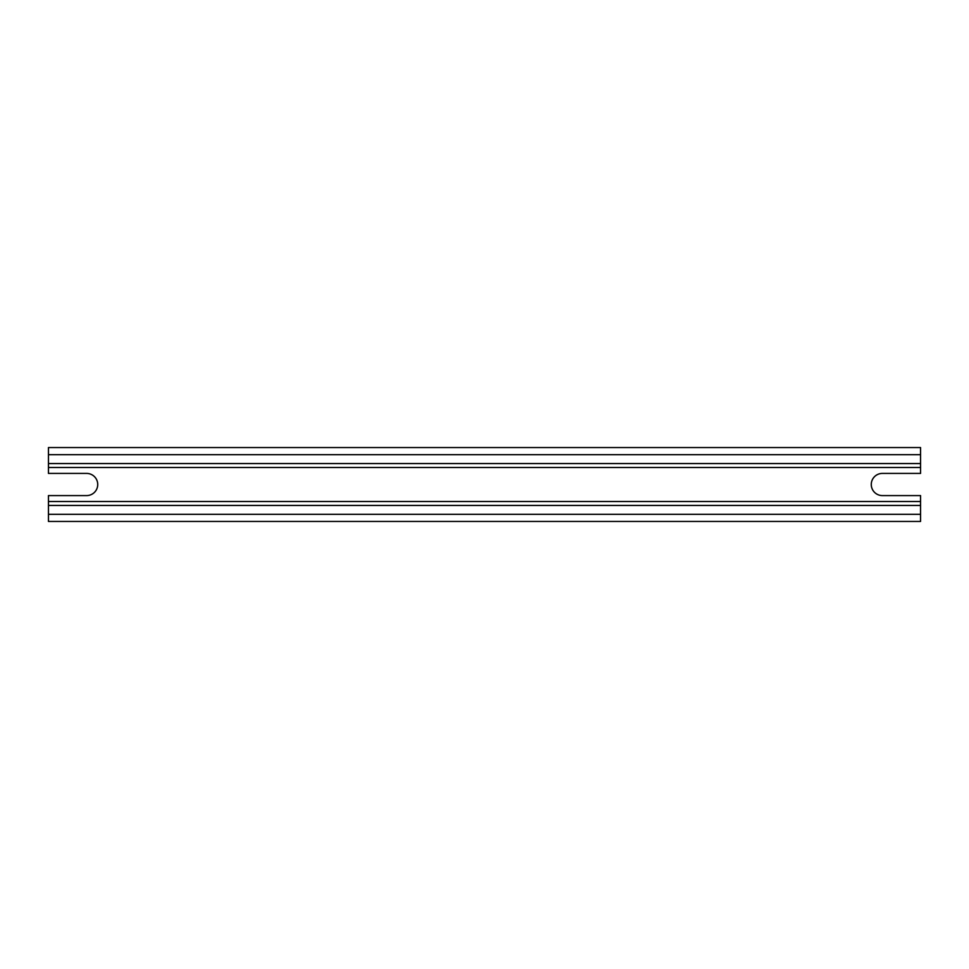 <?xml version="1.0" encoding="UTF-8"?>
<svg xmlns="http://www.w3.org/2000/svg" width="969" height="969" viewBox="0 0 969 969"><rect width="100%" height="100%" fill="white"/><g stroke="black" fill="none" stroke-linecap="round" stroke-linejoin="round"><path stroke-width="1.45" d="M48.45 463.557L48.45 473.417L86.641 473.417A11.083 11.083 0 0 1 97.724 484.5A11.083 11.083 0 0 1 86.641 495.583L48.45 495.583L48.45 505.443L920.55 505.443L48.45 505.443L48.45 521.455L920.55 521.455L920.55 495.583L882.359 495.583A11.083 11.083 0 0 1 871.276 484.5A11.083 11.083 0 0 1 882.359 473.417L920.55 473.417L920.55 463.557L48.45 463.557L48.45 447.545L920.55 447.545L920.55 463.557M48.45 454.691L920.55 454.691M48.45 467.506L920.55 467.506M48.45 501.494L920.55 501.494M48.45 514.309L920.55 514.309"/></g></svg>
